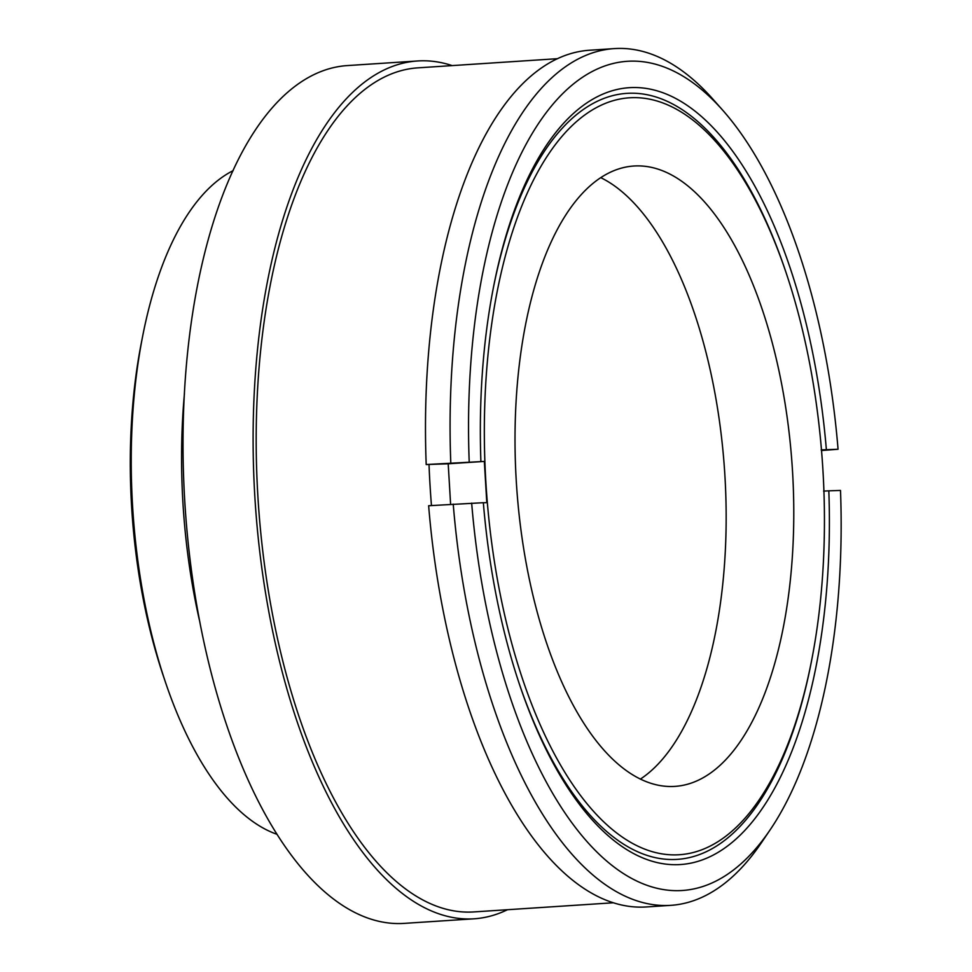 <?xml version="1.0" encoding="UTF-8"?>
<svg xmlns="http://www.w3.org/2000/svg" width="972" height="972" viewBox="0 0 972 972"><rect width="100%" height="100%" fill="white"/><g stroke="black" fill="none" stroke-linecap="round" stroke-linejoin="round"><path stroke-width="1.46" d="M600.866 177.706A310.858 138.17 -93.8 0 1 724.918 475.891A310.858 138.17 -93.8 0 1 640.317 779.143M516.266 480.946A310.858 138.17 -93.8 0 1 634.048 166.005A310.858 138.17 -93.8 0 1 792.532 471.456A310.858 138.17 -93.8 0 1 674.75 786.397A310.858 138.17 -93.8 0 1 516.266 480.946M450.607 504.286L448.201 463.79L429.017 464.446A422.966 187.985 86.2 0 0 430.025 485.052A422.966 187.985 86.2 0 0 431.459 505.549M613.053 902.794L473.522 911.943A422.966 187.985 -93.8 0 1 257.884 496.34A422.966 187.985 -93.8 0 1 418.154 67.833L557.685 58.672M507.493 909.707A429.843 191.047 -93.8 0 1 473.972 918.807A429.843 191.047 -93.8 0 1 254.834 496.449A429.843 191.047 -93.8 0 1 417.705 60.969A429.843 191.047 -93.8 0 1 452.126 65.598M473.972 918.807L403.89 923.4A429.843 191.047 -93.8 0 1 184.753 501.042A429.843 191.047 -93.8 0 1 347.624 65.561L417.705 60.969M199.272 619.577A338.45 150.429 -93.8 0 1 182.906 502.427A338.45 150.429 -93.8 0 1 184.449 393.514M276.716 834.207A338.45 150.429 -93.8 0 1 165.289 681.724A338.45 150.429 -93.8 0 1 132.556 505.732A338.45 150.429 -93.8 0 1 142.629 336.336A338.45 150.429 -93.8 0 1 233.183 170.61M165.289 681.724L162.968 674.823A324.697 144.318 -93.8 0 1 131.572 505.987A324.697 144.318 -93.8 0 1 141.232 343.481L142.629 336.336M429.017 464.446L426.198 464.543A429.296 190.804 -93.8 0 1 589.87 50.216L614.462 48.6A429.296 190.804 -93.8 0 1 712.768 98.998L722.803 110.322A415.53 184.692 -93.8 0 1 838.058 449.246L821.146 449.915M482.963 502.803L486.79 502.609L484.335 461.421L426.198 464.543M450.789 462.927A429.296 190.804 -93.8 0 1 614.462 48.6M821.534 450.522L838.058 449.246M469.209 461.919A415.53 184.692 -93.8 0 1 722.803 110.322M480.897 461.518A389.274 173.016 -93.8 0 1 493.29 288.186A389.274 173.016 -93.8 0 1 672.442 96.799A389.274 173.016 -93.8 0 1 826.37 449.647M493.011 289.595A383.831 170.598 -93.8 0 1 785.498 270.921L786.263 273.193A379.287 168.581 -93.8 0 1 822.944 470.412A379.287 168.581 -93.8 0 1 811.656 660.255A379.287 168.581 -93.8 0 1 632.565 843.429A379.287 168.581 -93.8 0 1 485.854 481.99A379.287 168.581 -93.8 0 1 586.93 113.445A379.287 168.581 -93.8 0 1 786.263 273.193M770.018 830.015L761.538 842.554A429.296 190.804 -93.8 0 1 670.668 905.357L646.076 906.973A429.296 190.804 -93.8 0 1 428.64 505.732L483.339 502.706A389.274 173.016 -93.8 0 0 519.23 683.656A389.274 173.016 -93.8 0 0 719.608 851.436A389.274 173.016 -93.8 0 0 828.824 490.836L840.501 490.435A415.53 184.692 -93.8 0 1 770.018 830.015A415.53 184.692 -93.8 0 1 471.663 503.107M670.668 905.357A429.296 190.804 -93.8 0 1 453.231 504.116M811.656 660.255L811.195 662.612A383.831 170.598 -93.8 0 1 518.769 682.295M823.6 491.103L828.824 490.836M448.201 463.79L484.335 461.421"/></g></svg>

